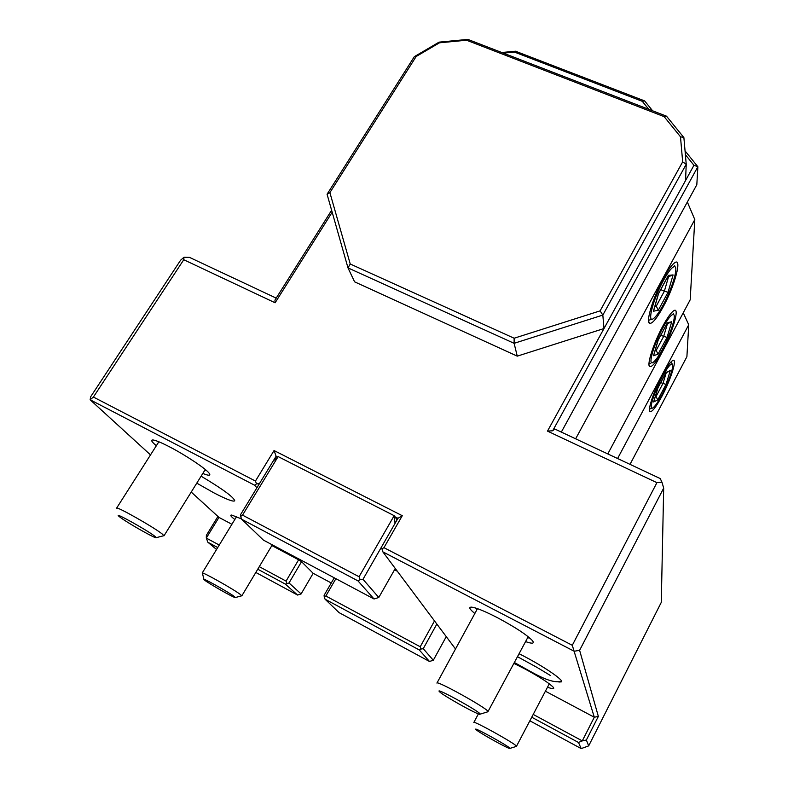 <?xml version="1.0" encoding="UTF-8"?>
<svg xmlns="http://www.w3.org/2000/svg" width="788" height="788" viewBox="0 0 788 788"><rect width="100%" height="100%" fill="white"/><g stroke="black" fill="none" stroke-linecap="round" stroke-linejoin="round"><path stroke-width="1.18" d="M217.724 547.571L207.894 542.262L216.552 549.492M255.814 572.452L297.569 595.058L285.364 584.115L257.755 569.202M217.941 516.455L206.377 535.308L206.298 538.076L207.894 542.262M276.214 298.12L189.504 257.38L183.949 257.282L180.57 260.247L90.679 396.728L90.137 399.772L254.583 485.211L256.504 483.901L255.45 481.054L274.057 450.539L402.274 515.707L383.963 547.67L572.285 645.303L594.3 717.238L582.283 740.897L586.37 740.021L598.348 716.41L579.613 650.327L574.176 651.252L382.82 551.836L455.503 648.987M617.595 458.517L688.742 324.764L686.9 356.718L630.016 464.359M662.156 375.531C666.451 367.543 669.839 362.628 672.322 360.766C678.044 356.383 671.317 378.811 661.871 396.325C656.03 407.101 652.07 412.193 649.992 411.612C647.372 410.43 653.951 390.72 662.156 375.531M572.285 645.303L656.916 482.66L661.969 482.197L663.683 488.117L661.28 602.367L588.666 745.891L581.189 748.6L578.49 742.483L582.283 740.897L533.309 714.48M663.683 488.117L579.613 650.327M588.666 745.891L586.37 740.021M529.979 720.872L581.189 748.6M545.434 691.214L594.3 717.238L598.348 716.41M558.869 682.034L561.647 681.837C563.351 679.886 544.311 666.865 524.089 656.286L519.164 653.745M514.012 663.466L524.384 668.657C539.445 676.813 549.069 683.019 553.255 687.254C554.722 689.195 552.812 689.175 547.532 687.195M474.849 613.497C469.372 609.055 468.368 606.947 471.825 607.154C476.602 607.863 485.142 611.38 497.464 617.713C515.185 627.199 526.837 634.832 532.422 640.624C534.697 643.629 532.432 643.963 525.606 641.619M578.49 742.483L531.851 717.287M332.181 212.228L275.111 302.779L183.762 259.735L93.408 397.054L255.45 481.054M656.916 482.66L547.493 431.105L603.992 328.547L517.263 356.146L354.6 281.838L347.991 267.89L514.111 343.322L517.263 356.146M514.14 338.229L514.111 343.322L602.83 315.082L603.992 328.547L685.55 180.531L686.23 164.249L683.885 137.575L666.5 116.171L467.855 39.4L439.074 42.148L414.321 56.667L327.069 194.232L347.991 267.89L350.236 264L514.14 338.229L600.111 310.866L682.664 161.875L680.487 136.777L664.136 116.634L466.594 40.227L439.487 42.808L416.172 56.49L329.886 192.627L350.236 264M331.63 210.258L274.953 300.11L275.111 302.779M183.949 257.282L183.762 259.735M503.325 53.111L514.436 52.067L515.519 51.22L501.779 52.51M515.519 51.22L644.633 100.913L642.299 101.317L514.436 52.067M685.55 180.531L693.952 165.283L685.383 154.684M648.76 109.315L642.299 101.317M600.111 310.866L602.83 315.082L686.23 164.249L682.664 161.875M547.493 431.105L552.683 430.78L697.863 166.741L693.952 165.283M561.332 432.09L696.819 184.727L697.863 166.741L685.058 150.912M652.631 110.812L644.633 100.913M688.742 324.764L683.235 312.816M575.634 438.808L694.809 219.606L690.18 299.824L607.794 453.918M694.809 219.606L687.343 202.023M661.969 482.197L660.216 478.552L554.634 428.938L552.683 430.78M662.836 326.055C667.249 317.958 670.805 312.905 673.513 310.896C680.369 305.636 673.06 331.423 662.501 350.749C656.296 362.076 652.021 367.336 649.676 366.548C646.544 365.08 653.745 342.691 662.836 326.055M663.496 278.282C667.978 270.136 671.671 264.985 674.567 262.847C682.625 256.661 674.774 285.965 663.102 307.044C656.571 318.844 652.001 324.242 649.391 323.238C645.736 321.465 653.518 296.318 663.496 278.282M673.218 313.338L673.681 314.589C676.311 316.136 670.115 335.087 662.521 349.054C658.709 356.107 655.616 360.52 653.232 362.293C647.45 366.922 653.41 345.055 662.816 327.887C668.155 318.224 671.78 313.782 673.681 314.589M648.987 363.859L650.484 363.366M667.367 322.834L658.138 340.022L653.508 355.733L658.059 354.167L667.062 337.353L671.74 321.731L667.367 322.834L666.884 323.73M671.74 321.731L667.938 323.513M667.062 337.353L663.673 336.407L667.466 323.641M658.059 354.167L656.148 350.433L663.673 336.407L660.817 335.156M653.508 355.733L653.912 354.383M655.261 350.039L656.148 350.433L655.045 350.798M674.666 265.723L675.08 266.827C678.163 268.708 671.435 289.974 663.132 305.074C659.241 312.196 656.02 316.697 653.479 318.588C646.702 324.045 653.035 299.233 663.466 280.42C669.101 270.363 672.972 265.822 675.08 266.827M648.534 320.322L652.08 319.16M668.382 275.376L658.413 293.737L653.419 311.221L658.315 310.226L668.027 292.279L673.09 274.923L668.382 275.376L667.8 276.46M673.09 274.923L668.559 276.696L664.373 291.166L668.027 292.279M658.315 310.226L656.266 306.138L664.373 291.166L660.728 289.62M653.419 311.221L653.853 309.714M655.104 305.636L656.266 306.138L654.887 306.404M327.069 194.232L329.886 192.627M414.321 56.667L416.172 56.49M439.074 42.148L439.487 42.808M467.855 39.4L466.594 40.227M666.5 116.171L664.136 116.634M683.885 137.575L680.487 136.777M93.408 397.054L90.137 399.772L150.508 454.893M382.82 551.836L381.51 546.99L362.992 579.298L378.792 597.491L374.044 598.988L263.448 540.135L241.689 519.262L357.979 580.884L360.096 579.653L359.072 576.747L242.537 515.135L278.134 456.587L273.16 461.079L276.115 456.222L274.057 450.539M273.16 461.079L259.41 483.674L256.504 483.901M242.537 515.135L240.626 516.416L240.606 514.584L259.41 483.674M277.09 457.404L276.115 456.222L277.553 456.961M397.054 519.883L395.064 516.83L397.96 518.307L381.51 546.99M394.522 569.783L397.359 571.261M434.503 620.914L420.221 646.761L325.848 596.004L324.232 596.94L324.095 595.344L334.26 577.811M325.848 596.004L335.885 578.678M436.847 624.037L423.245 648.682L421.009 649.036L420.221 646.761M423.245 648.682L433.301 660.265L446.264 636.635M433.301 660.265L429.49 661.467L339.057 612.621L325.05 599.185L324.232 596.94M256.937 487.742L254.583 485.211M429.49 661.467L419.255 649.933L421.009 649.036M419.255 649.933L325.05 599.185M378.792 597.491L395.271 568.473M241.689 519.262L240.626 516.416M357.979 580.884L374.044 598.988M362.992 579.298L360.096 579.653M278.134 456.587L394.158 515.677L395.054 523.38M394.158 515.677L359.072 576.747M381.816 548.94L383.963 547.67M397.96 518.307L402.274 515.707M395.064 516.83L394.443 515.884M331.265 582.972L313.171 573.309L301.105 593.935L297.569 595.058M301.105 593.935L289.019 582.962L285.364 584.115M289.019 582.962L301.548 561.677L313.171 573.309M271.88 545.562L298.622 559.805L286.064 581.101L286.842 583.219M298.622 559.805L301.548 561.677M219.251 545.06L206.298 538.076L218.975 517.401L231.908 524.286M286.064 581.101L259.272 566.651M218.975 517.401L191.228 492.067M196.783 483.142L213.725 492.766C226.343 499.326 233.346 502.005 234.755 500.794C233.622 497.07 222.413 488.875 201.107 476.188M156.339 445.742C151.473 441.664 150.439 439.753 153.246 439.999C156.211 440.482 161.648 442.767 169.558 446.855C185.525 455.09 205.944 468.722 209.155 473.233C211.036 475.814 208.918 475.893 202.802 473.46M234.814 519.519C230.835 516.406 229.791 514.919 231.702 515.047L241.561 518.937M158.506 442.334L157.423 441.221M206.417 470.485L204.919 470.062M158.861 441.782L116.585 508.171C115.698 505.64 153.69 527.113 162.101 533.9L163.993 535.81L205.264 469.51M154.803 536.224C147.031 530.117 113.314 511.363 118.761 516.16L120.19 517.322C126.888 522.444 152.606 537.17 155.857 537.751C156.792 537.977 156.438 537.465 154.803 536.224M236.558 516.652L202.201 573.043C201.433 571.123 234.686 589.857 240.695 594.743L241.817 595.876L272.303 544.843M234.558 596.683C229.081 592.369 199.955 576.126 203.974 579.633L204.821 580.323C209.697 584.066 232.805 597.225 235.169 597.59L234.558 596.683M549.817 684.201L549.187 684.014M478.395 713.889L473.824 722.478C473.096 720.202 514.869 743.38 516.524 746.187L549.295 683.797M509.925 748.255C508.191 745.744 471.795 725.738 475.922 729.54L476.011 729.619C478.306 732.131 506.477 747.94 509.639 748.482L509.925 748.255M529.93 638.162L527.674 637.719M476.957 609.626L475.381 607.962M477.489 608.651L436.926 683.088C436.128 679.945 485.477 707.24 488.087 711.406L528.196 636.724M480.138 713.898C477.39 710.116 433.715 686.299 439.497 691.697L439.635 691.844C443.043 695.459 475.085 713.455 479.636 714.302L480.138 713.898M671.701 362.805L671.317 361.613M662.137 377.068C667.16 367.858 670.519 363.554 672.203 364.164C674.41 365.415 668.756 382.101 661.881 394.896C658.177 401.821 655.232 406.106 653.055 407.751C648.209 411.612 653.754 392.562 662.137 377.068M649.479 409.12L652.09 408.115M666.313 372.074L657.852 388.001L653.607 401.959L657.783 399.92L666.057 384.308L670.342 370.419L665.929 372.803M670.342 370.419L667.554 372.153M666.057 384.308L662.944 383.51L666.264 372.685M657.783 399.92L656.03 396.531L662.944 383.51L660.797 382.554M653.607 401.959L653.971 400.777M655.409 396.256L656.03 396.531L655.202 396.925M649.676 366.548L649.016 364.745M667.18 323.297L658.236 339.963L653.754 355.181M649.391 323.238L648.573 321.011M668.165 275.928L658.522 293.688L653.685 310.61M163.333 535.84L156.349 537.623M203.974 579.633L202.486 573.467M241.404 595.895L235.464 597.511M550.388 675.493L538.667 668.382M514.86 662.777C532.432 672.292 549.453 683.866 561.223 681.453M537.869 667.889L517.578 656.739M516.12 746.482L510.013 748.364M487.398 711.928L480.286 714.105M671.278 361.653L672.203 364.164M649.992 411.612L649.479 410.193M666.165 372.448L657.931 387.942L653.823 401.466"/></g></svg>
